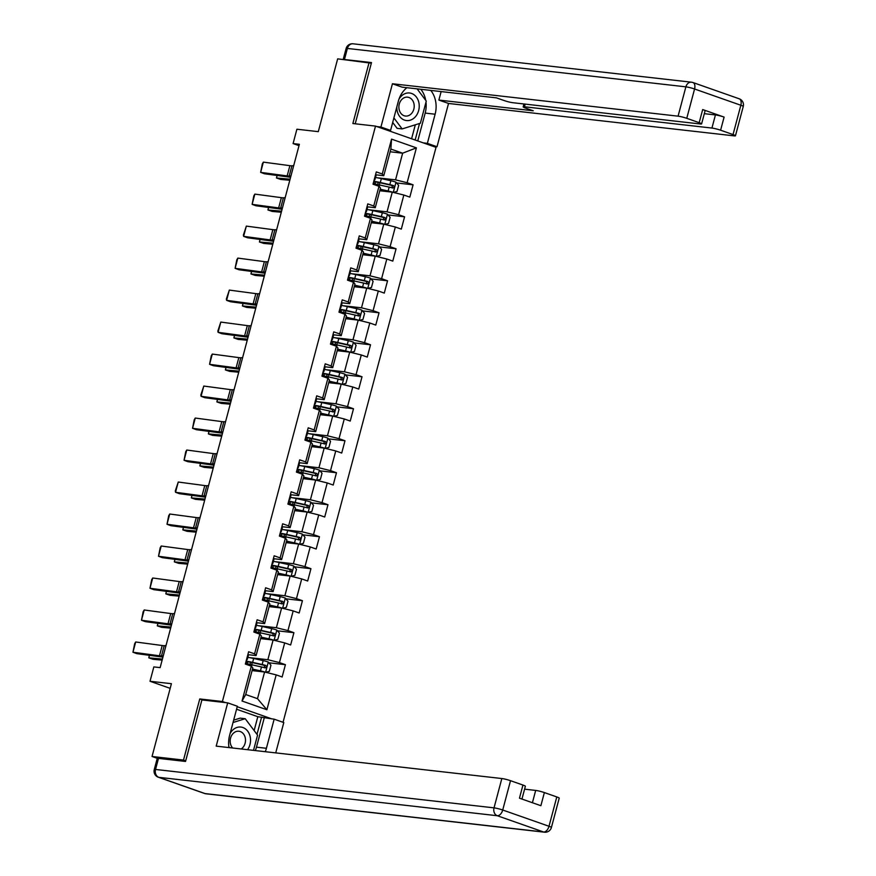<?xml version="1.0" encoding="UTF-8"?>
<svg xmlns="http://www.w3.org/2000/svg" width="876" height="876" viewBox="0 0 876 876"><rect width="100%" height="100%" fill="white"/><g stroke="black" fill="none" stroke-linecap="round" stroke-linejoin="round"><path stroke-width="1.31" d="M283.047 722.295L436.029 147.354L375.519 126.1L222.405 701.523L225.504 702.607M371.336 63.192L337.665 58.856L318.295 131.652L296.909 129.221L293.088 143.576L299.012 145.657M157.362 758.364L152.041 756.492L171.411 683.696L150.015 681.265L170.174 688.35M202.849 700.044L199.761 698.949L183.5 760.061L185.701 760.839M183.5 760.061L152.041 756.492M271.943 718.922L237.232 706.724M390.138 151.778L402.642 153.191L390.86 149.062L383.776 175.715L382.264 173.995L376.297 171.893L373.023 184.201L378.99 186.292L373.756 205.98L367.778 203.889L364.515 216.186L370.482 218.288L365.237 237.976L359.269 235.874L355.995 248.182L361.963 250.273L356.729 269.961L350.761 267.87L347.487 280.167L353.455 282.269L348.221 301.957L342.242 299.855L338.968 312.163L344.947 314.254L339.702 333.942L333.734 331.851L330.46 344.148L336.428 346.25L331.194 365.938L325.226 363.836L321.952 376.143L327.92 378.235L322.675 397.923L316.707 395.832L313.433 408.128L319.411 410.231L314.166 429.919L308.199 427.816L304.925 440.124L310.892 442.216L305.658 461.904L299.691 459.812L296.416 472.109L302.384 474.212L297.139 493.9L291.171 491.797L287.897 504.105L293.865 506.197L288.631 525.885L282.663 523.793L279.389 536.09L285.357 538.192L280.123 557.881L274.155 555.778L270.881 568.086L276.849 570.177L271.604 589.866L265.636 587.774L262.362 600.071L268.33 602.173L263.096 621.861L257.128 619.759L253.854 632.067L259.822 634.158L254.588 653.846L248.62 651.755L245.346 664.052L251.313 666.154L242.039 701.019L266.895 709.746L257.5 698.676L264.596 672.012L252.091 670.6M382.264 173.995L391.539 139.131L416.396 147.858L407.121 182.723L413.089 184.814L396.587 182.942M266.895 709.746L276.17 674.881L282.138 676.984L285.412 664.676L279.444 662.585L284.678 642.896L290.646 644.988L293.92 632.691L287.952 630.589L293.186 610.9L299.165 613.003L302.439 600.695L296.46 598.604L301.705 578.916L307.673 581.007L310.947 568.699L304.979 566.608L310.214 546.92L316.181 549.022L319.455 536.714L313.488 534.623L318.733 514.935L324.7 517.026L327.974 504.718L322.007 502.627L327.241 482.939L333.209 485.041L336.483 472.733L330.515 470.642L335.749 450.954L341.717 453.045L344.991 440.738L339.023 438.646L344.268 418.958L350.236 421.06L353.51 408.753L347.542 406.65L352.776 386.973L358.744 389.064L362.018 376.757L356.05 374.665L361.284 354.977L367.252 357.079L370.526 344.772L364.558 342.669L369.803 322.992L375.771 325.084L379.045 312.776L373.077 310.684L378.312 290.996L384.279 293.099L387.553 280.791L381.586 278.688L386.82 259.011L392.787 261.103L396.061 248.795L390.094 246.704L395.339 227.015L401.307 229.118L404.581 216.81L398.613 214.708L403.847 195.03L409.815 197.122L413.089 184.814M150.015 681.265L153.837 666.91L160.133 667.622L299.373 144.288L293.088 143.576M378.99 186.292L380.502 188.022L375.256 207.711L367.011 206.769M379.779 190.738L392.273 192.162L387.039 211.839L368.555 209.747M375.256 207.711L373.756 205.98M403.847 195.03L392.273 192.162M398.613 214.708L387.039 211.839M370.482 218.288L371.982 220.007L366.748 239.696L358.503 238.765M371.26 222.734L383.765 224.146L378.52 243.835L360.047 241.743M366.748 239.696L365.237 237.976M395.339 227.015L383.765 224.146M390.094 246.704L378.52 243.835M361.963 250.273L363.474 252.003L358.24 271.691L349.995 270.75M362.752 254.719L375.246 256.142L370.011 275.82L351.539 273.728M358.24 271.691L356.729 269.961M386.82 259.011L375.246 256.142M381.586 278.688L370.011 275.82M353.455 282.269L354.966 283.988L349.721 303.676L341.476 302.746M354.243 286.715L366.737 288.127L361.503 307.815L343.02 305.724M349.721 303.676L348.221 301.957M378.312 290.996L366.737 288.127M373.077 310.684L361.503 307.815M344.947 314.254L346.447 315.984L341.213 335.672L332.968 334.731M345.724 318.7L358.229 320.123L352.984 339.8L334.512 337.709M341.213 335.672L339.702 333.942M369.803 322.992L358.229 320.123M364.558 342.669L352.984 339.8M336.428 346.25L337.939 347.969L332.705 367.657L324.459 366.726M337.216 350.696L349.71 352.108L344.476 371.796L326.003 369.705M332.705 367.657L331.194 365.938M361.284 354.977L349.71 352.108M356.05 374.665L344.476 371.796M327.92 378.235L329.431 379.965L324.186 399.653L315.94 398.711M328.708 382.681L341.202 384.104L335.968 403.792L317.484 401.69M324.186 399.653L322.675 397.923M352.776 386.973L341.202 384.104M347.542 406.65L335.968 403.792M319.411 410.231L320.912 411.961L315.678 431.638L307.432 430.707M320.189 414.676L332.694 416.089L327.449 435.777L308.976 433.686M315.678 431.638L314.166 429.919M344.268 418.958L332.694 416.089M339.023 438.646L327.449 435.777M310.892 442.216L312.404 443.946L307.169 463.634L298.924 462.692M311.681 446.661L324.175 448.085L318.941 467.773L300.457 465.671M307.169 463.634L305.658 461.904M335.749 450.954L324.175 448.085M330.515 470.642L318.941 467.773M302.384 474.212L303.895 475.942L298.65 495.619L290.405 494.688M303.162 478.657L315.667 480.07L310.422 499.758L291.949 497.667M298.65 495.619L297.139 493.9M327.241 482.939L315.667 480.07M322.007 502.627L310.422 499.758M293.865 506.197L295.376 507.927L290.142 527.615L281.897 526.673M294.654 510.642L307.147 512.066L301.913 531.754L283.441 529.651M290.142 527.615L288.631 525.885M318.733 514.935L307.147 512.066M313.488 534.623L301.913 531.754M285.357 538.192L286.868 539.923L281.623 559.6L273.378 558.669M286.145 542.638L298.639 544.051L293.405 563.739L274.922 561.647M281.623 559.6L280.123 557.881M310.214 546.92L298.639 544.051M304.979 566.608L293.405 563.739M276.849 570.177L278.349 571.908L273.115 591.596L264.87 590.654M277.626 574.623L290.131 576.047L284.886 595.735L266.413 593.632M273.115 591.596L271.604 589.866M301.705 578.916L290.131 576.047M296.46 598.604L284.886 595.735M268.33 602.173L269.841 603.903L264.607 623.581L256.361 622.65M269.118 606.619L281.612 608.032L276.378 627.72L257.905 625.628M264.607 623.581L263.096 621.861M293.186 610.9L281.612 608.032M287.952 630.589L276.378 627.72M259.822 634.158L261.333 635.888L256.088 655.577L247.842 654.646M260.61 638.604L273.104 640.028L267.87 659.716L249.386 657.613M256.088 655.577L254.588 653.846M284.678 642.896L273.104 640.028M279.444 662.585L267.87 659.716M251.313 666.154L252.814 667.884L245.729 694.537L242.039 701.019M276.17 674.881L264.596 672.012M199.761 698.949L222.405 701.523M369.125 62.426L352.864 123.527L375.519 126.1M245.729 694.537L257.5 698.676M383.776 175.715L375.53 174.784M377.074 177.762L395.547 179.854L402.642 153.191L416.396 147.858M390.86 149.062L391.539 139.131M407.121 182.723L395.547 179.854M285.412 664.676L268.91 662.803M293.92 632.691L277.418 630.819M302.439 600.695L285.926 598.823M310.947 568.699L294.445 566.827M319.455 536.714L302.954 534.842M327.974 504.718L311.462 502.846M336.483 472.733L319.981 470.861M344.991 440.738L328.489 438.865M353.51 408.753L336.997 406.88M362.018 376.757L345.516 374.884M370.526 344.772L354.024 342.899M379.045 312.776L362.544 310.903M387.553 280.791L371.052 278.918M396.061 248.795L379.56 246.922M404.581 216.81L388.079 214.938M163.275 655.817L161.491 655.927A10.676 1.15 14.9 0 1 159.476 655.785L132.966 652.237L136.809 653.638L162.925 657.131M247.777 654.909A5.661 0.602 14.9 0 1 248.368 655.368A5.661 0.602 14.9 0 1 248.357 655.39L247.339 659.234M166.002 645.568L164.217 645.667A10.676 1.15 14.9 0 1 162.213 645.524L135.692 641.977L132.966 652.237L134.652 643.696L135.692 641.977M246.32 660.394A16.326 1.752 -165.1 0 0 246.561 660.241L247.317 659.289A5.661 0.602 -165.1 0 0 247.328 659.267A5.661 0.602 -165.1 0 0 246.736 658.807M246.079 661.26A5.661 0.602 14.9 0 1 246.682 661.719A5.661 0.602 14.9 0 1 246.66 661.752L245.992 664.282L246.682 661.719A13.556 1.456 14.9 0 1 253.503 662.891L264.005 665.256L264.859 667.162M265.505 672.264L269.326 671.366L270.958 665.212L268.231 662.015A5.661 0.602 -165.1 0 0 263.183 660.603L253.657 658.478A16.326 1.752 -165.1 0 0 247.842 657.361M263.15 671.848L252.419 669.384M265.22 672.177A5.661 0.602 -165.1 0 0 260.457 670.852L252.496 669.078M149.468 655.336L148.789 657.843L162.41 659.059M149.358 655.314L148.789 657.843L153.103 659.299L162.126 660.11M246.145 663.712A16.326 1.752 14.9 0 1 251.97 664.829L261.497 666.954A5.661 0.602 14.9 0 1 265.165 667.928L266.643 666.921L265.811 665.464A5.661 0.602 -165.1 0 0 262.154 664.501L252.627 662.376A16.326 1.752 -165.1 0 0 246.112 661.161M247.788 661.84L247.317 663.592A13.556 1.456 14.9 0 1 246.298 663.143M247.317 663.592L248.642 664.139M247.579 749.692A13.874 11.169 96.5 0 0 247.317 730.672A13.874 11.169 96.5 0 0 231.888 730.945A13.874 11.169 96.5 0 0 230.081 733.584M228.778 746.177A13.874 11.169 96.5 0 0 229.293 747.611M241.218 748.969A9.494 7.643 96.5 0 0 242.926 747.447A9.494 7.643 96.5 0 0 245.181 737.504A9.494 7.643 96.5 0 0 238.907 731.241A9.494 7.643 96.5 0 0 232.742 733.902A9.494 7.643 96.5 0 0 232.677 747.995M233.651 720.171L240.177 718.134L245.214 718.703L257.555 735.139L253.514 750.36M233.027 722.514L245.214 718.703M396.839 106.861A13.874 11.169 96.5 0 0 403.223 119.552A13.874 11.169 96.5 0 0 415.465 116.672A13.874 11.169 96.5 0 0 416.418 97.094A13.874 11.169 96.5 0 0 400.606 96.875A13.874 11.169 96.5 0 0 398.963 99.218M401.46 99.831A9.494 7.643 96.5 0 0 399.204 109.785A9.494 7.643 96.5 0 0 405.478 116.048A9.494 7.643 96.5 0 0 411.632 113.387A9.494 7.643 96.5 0 0 413.888 103.434A9.494 7.643 96.5 0 0 407.614 97.17A9.494 7.643 96.5 0 0 401.46 99.831M417.096 88.848L426.273 101.079L420.381 123.22L402.15 128.914L397.113 128.345L392.689 122.454M402.15 128.914L393.893 117.931M254.128 730.573L257.818 716.699L274.155 719.174L283.802 722.558L275.732 752.878M274.155 719.174L266.403 748.29A24.013 19.327 96.5 0 1 265.264 751.696M158.49 758.386L155.545 769.457A6.406 0.69 -165.1 0 0 154.264 769.533L157.209 758.463A6.406 0.69 14.9 0 1 158.49 758.386L185.537 761.452L201.907 699.935L227.705 702.859L237.352 706.253L229.611 735.369A24.013 19.327 96.5 0 0 228.975 747.578M227.705 702.859L216.197 746.133L501.839 778.534A6.406 0.69 14.9 0 1 510.522 780.691L522.95 785.049A6.406 0.69 14.9 0 1 525.359 786.265L521.954 799.054M257.818 716.699L236.564 709.231M532.411 802.734L535.685 790.426A6.406 0.69 14.9 0 1 544.368 792.572L556.797 796.941A6.406 0.69 14.9 0 1 559.216 798.156L551.409 827.481A6.406 0.69 -165.1 0 0 549 826.265L556.797 796.941M522.95 785.049L519.457 798.178L540.875 805.701L544.368 792.572M535.685 790.426L524.593 789.167M264.213 718.046L256.46 747.162L266.403 748.29M255.321 750.568A24.013 19.327 96.5 0 0 256.46 747.162M256.996 734.395L261.596 717.126M386.48 129.955L390.576 130.415L380.929 127.031L392.437 83.757L678.079 116.169L685.886 86.844L347.389 48.443L344.443 59.513L371.501 62.579L355.207 123.801M390.576 130.415L398.317 101.298A24.013 19.327 96.5 0 1 406.924 87.699M425.988 102.153A24.013 19.327 96.5 0 1 425.178 113.092L435.12 114.219A24.013 19.327 96.5 0 0 430.762 90.403M435.12 114.219L427.368 143.346L437.014 146.73L448.534 103.456L438.876 100.072L533.254 110.781L525.567 108.076A6.406 0.69 -165.1 0 1 523.158 106.861A6.406 0.69 -165.1 0 1 524.439 106.784L711.936 128.06L715.429 114.931A6.406 0.69 14.9 0 1 724.102 117.088L702.683 109.555A6.406 0.69 14.9 0 1 705.092 110.781L701.599 123.899A6.406 0.69 -165.1 0 0 699.19 122.684L686.762 118.315A6.406 0.69 -165.1 0 0 678.079 116.169M441.143 91.575L438.876 100.072M701.599 123.899A6.406 0.69 -165.1 0 1 700.318 123.976L512.832 102.711A6.406 0.69 -165.1 0 1 504.149 100.554L496.462 97.86L402.084 87.151L392.437 83.757M376.833 126.56L380.929 127.031M432.93 146.27L437.014 146.73M423.283 142.876L427.368 143.346M448.534 103.456L734.176 135.868A6.406 0.69 -165.1 0 0 735.457 135.791A6.406 0.69 -165.1 0 0 733.037 134.576L720.609 130.206A6.406 0.69 -165.1 0 0 711.936 128.06M344.443 59.513A6.406 0.69 -165.1 0 0 343.304 59.491M704.326 113.672L715.429 114.931M425.714 100.335A24.013 19.327 96.5 0 0 420.819 89.275M425.178 113.092L417.764 140.937M415.147 140.018L419.549 123.472M411.589 138.769L415.312 124.797M171.784 623.832L169.999 623.931A10.676 1.15 14.9 0 1 167.995 623.789L141.474 620.241L145.328 621.642L171.433 625.146M256.285 622.913A5.661 0.602 14.9 0 1 256.887 623.373A5.661 0.602 14.9 0 1 256.865 623.405L255.847 627.238M174.51 613.572L172.736 613.682A10.676 1.15 14.9 0 1 170.721 613.539L144.201 609.992L141.474 620.241L143.16 611.711L144.201 609.992M254.828 628.399A16.326 1.752 -165.1 0 0 255.069 628.256L255.836 627.293A5.661 0.602 -165.1 0 0 255.847 627.271A5.661 0.602 -165.1 0 0 255.255 626.811M254.598 629.275A5.661 0.602 14.9 0 1 255.19 629.735A5.661 0.602 14.9 0 1 255.179 629.756A13.556 1.456 14.9 0 1 262.012 630.906L272.513 633.271L273.367 635.166M180.292 591.837L178.518 591.935A10.676 1.15 14.9 0 1 176.503 591.804L149.982 588.256L153.837 589.658L179.941 593.151M264.804 590.928A5.661 0.602 14.9 0 1 265.395 591.388A5.661 0.602 14.9 0 1 265.384 591.409L264.355 595.253M183.018 581.587L181.244 581.686A10.676 1.15 14.9 0 1 179.23 581.544L152.72 577.996L149.982 588.256L151.679 579.715L152.72 577.996M263.337 596.403A16.326 1.752 -165.1 0 0 263.588 596.26L264.344 595.308A5.661 0.602 -165.1 0 0 264.355 595.286A5.661 0.602 -165.1 0 0 263.764 594.826M263.107 597.279A5.661 0.602 14.9 0 1 263.698 597.739A5.661 0.602 14.9 0 1 263.687 597.771A13.556 1.456 14.9 0 1 270.531 598.91L281.032 601.275L281.875 603.181M274.013 640.279L277.834 639.37L279.466 633.228L276.75 630.019A5.661 0.602 -165.1 0 0 271.702 628.607L262.176 626.482A16.326 1.752 -165.1 0 0 256.35 625.365M271.669 639.863L260.928 637.399M273.739 640.181A5.661 0.602 -165.1 0 0 268.976 638.867L261.015 637.093M157.976 623.34L157.308 625.858L170.919 627.063M157.877 623.329L157.308 625.858L161.611 627.315L170.645 628.114M254.664 631.727A16.326 1.752 14.9 0 1 260.479 632.844L270.005 634.969A5.661 0.602 14.9 0 1 273.673 635.932L275.152 634.936L274.33 633.468A5.661 0.602 -165.1 0 0 270.662 632.505L261.136 630.381A16.326 1.752 -165.1 0 0 254.62 629.165M256.296 629.855L255.836 631.607A13.556 1.456 14.9 0 1 254.806 631.158M255.836 631.607L257.15 632.154M282.532 608.283L286.342 607.386L287.985 601.232L285.258 598.034A5.661 0.602 -165.1 0 0 280.211 596.622L270.684 594.497A16.326 1.752 -165.1 0 0 264.859 593.38M280.178 607.867L269.436 605.404M282.247 608.196A5.661 0.602 -165.1 0 0 277.484 606.871L269.523 605.097M166.484 591.355L165.816 593.862L179.438 595.078M166.385 591.333L165.816 593.862L170.119 595.319L179.153 596.129M263.172 599.731A16.326 1.752 14.9 0 1 268.998 600.848L278.524 602.973A5.661 0.602 14.9 0 1 282.181 603.947L283.671 602.94L282.839 601.483A5.661 0.602 -165.1 0 0 279.17 600.52L269.644 598.396A16.326 1.752 -165.1 0 0 263.139 597.18M264.804 597.859L264.344 599.611A13.556 1.456 14.9 0 1 263.326 599.162M264.344 599.611L265.658 600.159M188.811 559.852L187.026 559.95A10.676 1.15 14.9 0 1 185.011 559.808L158.501 556.26L162.345 557.662L188.46 561.166M273.312 558.932A5.661 0.602 14.9 0 1 273.903 559.392A5.661 0.602 14.9 0 1 273.892 559.425L272.874 563.257A5.661 0.602 -165.1 0 0 272.272 562.83M191.537 549.591L189.753 549.701A10.676 1.15 14.9 0 1 187.749 549.559L161.228 546.011L158.501 556.26L160.188 547.73L161.228 546.011M271.856 564.418A16.326 1.752 -165.1 0 0 272.097 564.275L272.852 563.312A5.661 0.602 -165.1 0 0 272.874 563.29L273.903 559.392M271.626 565.294A5.661 0.602 14.9 0 1 272.217 565.754A5.661 0.602 14.9 0 1 272.206 565.776L272.217 565.754A13.556 1.456 14.9 0 1 279.039 566.925L289.54 569.29L290.394 571.185M197.319 527.856L195.534 527.954A10.676 1.15 14.9 0 1 193.53 527.823L167.009 524.275L170.864 525.677L196.969 529.17M281.82 526.947A5.661 0.602 14.9 0 1 282.422 527.407A5.661 0.602 14.9 0 1 282.4 527.429L281.382 531.272A5.661 0.602 -165.1 0 0 280.791 530.845M200.046 517.606L198.272 517.705A10.676 1.15 14.9 0 1 196.257 517.563L169.736 514.015L167.009 524.275L168.696 515.734L169.736 514.015M280.364 532.422A16.326 1.752 -165.1 0 0 280.605 532.279L281.371 531.327A5.661 0.602 -165.1 0 0 281.382 531.305L282.422 527.407M280.134 533.298A5.661 0.602 14.9 0 1 280.725 533.758A5.661 0.602 14.9 0 1 280.714 533.791L280.725 533.758A13.556 1.456 14.9 0 1 287.558 534.929L298.048 537.295L298.902 539.2M205.827 495.871L204.053 495.969A10.676 1.15 14.9 0 1 202.038 495.827L175.529 492.279L179.372 493.681L205.477 497.185M290.339 494.951A5.661 0.602 14.9 0 1 290.931 495.411A5.661 0.602 14.9 0 1 290.92 495.444L289.89 499.276M208.554 485.611L206.78 485.72A10.676 1.15 14.9 0 1 204.765 485.578L178.255 482.03L175.529 492.279L175.299 490.921L178.255 482.03M288.872 500.437A16.326 1.752 -165.1 0 0 289.124 500.295L289.879 499.331A5.661 0.602 -165.1 0 0 289.89 499.309A5.661 0.602 -165.1 0 0 289.299 498.849M288.642 501.313A5.661 0.602 14.9 0 1 289.233 501.773A5.661 0.602 14.9 0 1 289.222 501.795A13.556 1.456 14.9 0 1 296.066 502.944L306.567 505.31L307.41 507.204M291.04 576.298L294.862 575.39L296.493 569.247L293.767 566.038A5.661 0.602 -165.1 0 0 288.719 564.626L279.192 562.502A16.326 1.752 -165.1 0 0 273.378 561.385M288.686 575.882L277.955 573.419M290.766 576.2A5.661 0.602 -165.1 0 0 285.992 574.886L278.031 573.112M175.003 559.359L174.335 561.877L187.946 563.082M174.893 559.348L174.335 561.877L178.638 563.334L187.661 564.133M271.68 567.747A16.326 1.752 14.9 0 1 277.506 568.863L287.032 570.988A5.661 0.602 14.9 0 1 290.701 571.951L292.179 570.955L291.347 569.488A5.661 0.602 -165.1 0 0 287.689 568.524L278.163 566.4A16.326 1.752 -165.1 0 0 271.648 565.184M273.323 565.874L272.852 567.626A13.556 1.456 14.9 0 1 271.834 567.177M272.852 567.626L274.177 568.174M299.548 544.303L303.37 543.405L305.012 537.251L302.286 534.053A5.661 0.602 -165.1 0 0 297.238 532.641L287.711 530.517A16.326 1.752 -165.1 0 0 281.886 529.4M297.205 543.886L286.463 541.423M299.274 544.215A5.661 0.602 -165.1 0 0 294.511 542.89L286.551 541.116M183.511 527.374L182.843 529.881L196.454 531.097M183.412 527.352L182.843 529.881L187.146 531.338L196.18 532.148M280.2 535.751A16.326 1.752 14.9 0 1 286.014 536.868L295.54 538.992A5.661 0.602 14.9 0 1 299.209 539.966L300.687 538.959L299.866 537.503A5.661 0.602 -165.1 0 0 296.197 536.539L286.671 534.415A16.326 1.752 -165.1 0 0 280.156 533.199M281.831 533.878L281.371 535.63A13.556 1.456 14.9 0 1 280.353 535.181M281.371 535.63L282.685 536.178M308.067 512.318L311.878 511.409L313.52 505.266L310.794 502.058A5.661 0.602 -165.1 0 0 305.746 500.645L296.219 498.521A16.326 1.752 -165.1 0 0 290.394 497.404M305.713 511.902L294.982 509.438M307.783 512.219A5.661 0.602 -165.1 0 0 303.019 510.905L295.059 509.131M192.019 495.378L191.351 497.897L204.973 499.101M191.921 495.367L191.351 497.897L195.655 499.353L204.688 500.152M288.708 503.766A16.326 1.752 14.9 0 1 294.533 504.883L304.06 507.007A5.661 0.602 14.9 0 1 307.717 507.97L309.206 506.974L308.374 505.507A5.661 0.602 -165.1 0 0 304.706 504.543L295.19 502.419A16.326 1.752 -165.1 0 0 288.675 501.203M290.35 501.893L289.879 503.645A13.556 1.456 14.9 0 1 288.861 503.196M289.879 503.645L291.193 504.193M214.346 463.875L212.561 463.973A10.676 1.15 14.9 0 1 210.547 463.842L184.037 460.283L187.891 461.696L213.996 465.189M298.847 462.966A5.661 0.602 14.9 0 1 299.439 463.426A5.661 0.602 14.9 0 1 299.428 463.448L298.409 467.291A5.661 0.602 -165.1 0 0 297.807 466.864M217.073 453.626L215.288 453.724A10.676 1.15 14.9 0 1 213.284 453.582L186.763 450.034L184.037 460.283L185.723 451.753L186.763 450.034M297.391 468.441A16.326 1.752 -165.1 0 0 297.632 468.299L298.387 467.346A5.661 0.602 -165.1 0 0 298.409 467.313L299.439 463.426M297.161 469.317A5.661 0.602 14.9 0 1 297.752 469.777A5.661 0.602 14.9 0 1 297.741 469.81A13.556 1.456 14.9 0 1 304.574 470.949L315.075 473.314L315.929 475.219M316.575 480.322L320.397 479.424L322.029 473.27L319.302 470.073A5.661 0.602 -165.1 0 0 314.254 468.66L304.738 466.536A16.326 1.752 -165.1 0 0 298.913 465.419M314.221 479.906L303.49 477.442M316.302 480.234A5.661 0.602 -165.1 0 0 311.527 478.909L303.567 477.135M200.538 463.393L199.87 465.901L213.481 467.116M200.429 463.371L199.87 465.901L204.174 467.357L213.207 468.167M297.216 471.77A16.326 1.752 14.9 0 1 303.041 472.887L312.568 475.011A5.661 0.602 14.9 0 1 316.236 475.975L317.714 474.978L316.882 473.522A5.661 0.602 -165.1 0 0 313.225 472.558L303.698 470.434A16.326 1.752 -165.1 0 0 297.183 469.218M298.858 469.897L298.387 471.649A13.556 1.456 14.9 0 1 297.369 471.2M298.387 471.649L299.712 472.197M222.854 431.89L221.081 431.988A10.676 1.15 14.9 0 1 219.066 431.846L192.545 428.298L196.399 429.7L222.504 433.204M307.356 430.97A5.661 0.602 14.9 0 1 307.958 431.43A5.661 0.602 14.9 0 1 307.936 431.463L306.918 435.295A5.661 0.602 -165.1 0 0 306.326 434.868M225.581 421.63L223.807 421.739A10.676 1.15 14.9 0 1 221.792 421.597L195.271 418.049L192.545 428.298L194.231 419.768L195.271 418.049M305.899 436.456A16.326 1.752 -165.1 0 0 306.151 436.314L306.907 435.35A5.661 0.602 -165.1 0 0 306.918 435.328L307.958 431.43M305.669 437.332A5.661 0.602 14.9 0 1 306.261 437.792A5.661 0.602 14.9 0 1 306.25 437.814L306.261 437.792A13.556 1.456 14.9 0 1 313.093 438.964L323.583 441.318L324.438 443.223M325.095 448.337L328.905 447.428L330.548 441.285L327.821 438.077A5.661 0.602 -165.1 0 0 322.773 436.664L313.247 434.54A16.326 1.752 -165.1 0 0 307.421 433.423M322.74 447.921L311.998 445.457M324.81 448.238A5.661 0.602 -165.1 0 0 320.047 446.924L312.086 445.15M209.046 431.397L208.379 433.916L221.989 435.12M208.948 431.386L208.379 433.916L212.682 435.372L221.716 436.171M305.735 439.785A16.326 1.752 14.9 0 1 311.549 440.902L321.076 443.026A5.661 0.602 14.9 0 1 324.744 443.99L326.222 442.993L325.401 441.526A5.661 0.602 -165.1 0 0 321.733 440.562L312.206 438.438A16.326 1.752 -165.1 0 0 305.702 437.223M307.366 437.912L306.907 439.664A13.556 1.456 14.9 0 1 305.888 439.215M306.907 439.664L308.221 440.212M231.363 399.894L229.589 399.993A10.676 1.15 14.9 0 1 227.574 399.861L201.064 396.302L204.907 397.715L231.012 401.208M315.875 398.985A5.661 0.602 14.9 0 1 316.466 399.445A5.661 0.602 14.9 0 1 316.455 399.467L315.426 403.31M234.1 389.645L232.315 389.743A10.676 1.15 14.9 0 1 230.3 389.601L203.79 386.053L201.064 396.302L200.834 394.956L203.79 386.053M314.418 404.46A16.326 1.752 -165.1 0 0 314.659 404.318L315.415 403.365A5.661 0.602 -165.1 0 0 315.426 403.332A5.661 0.602 -165.1 0 0 314.834 402.883M314.177 405.336A5.661 0.602 14.9 0 1 314.78 405.796A5.661 0.602 14.9 0 1 314.758 405.829A13.556 1.456 14.9 0 1 321.601 406.968L332.103 409.333L332.946 411.238M333.603 416.341L337.413 415.443L339.056 409.289L336.329 406.092A5.661 0.602 -165.1 0 0 331.281 404.679L321.755 402.555A16.326 1.752 -165.1 0 0 315.94 401.438M331.248 415.925L320.517 413.461M333.318 416.242A5.661 0.602 -165.1 0 0 328.555 414.928L320.594 413.154M217.555 399.412L216.887 401.92L230.508 403.135M217.456 399.39L216.887 401.92L221.19 403.376L230.224 404.186M314.243 407.789A16.326 1.752 14.9 0 1 320.069 408.906L329.595 411.03A5.661 0.602 14.9 0 1 333.252 411.994L334.741 410.997L333.909 409.541A5.661 0.602 -165.1 0 0 330.241 408.566L320.725 406.453A16.326 1.752 -165.1 0 0 314.21 405.238M315.886 405.916L315.415 407.668A13.556 1.456 14.9 0 1 314.396 407.22M315.415 407.668L316.74 408.216M239.882 367.898L238.097 368.008A10.676 1.15 14.9 0 1 236.093 367.865L209.572 364.317L213.426 365.719L239.531 369.223M324.383 366.989A5.661 0.602 14.9 0 1 324.974 367.449A5.661 0.602 14.9 0 1 324.963 367.471L323.945 371.315M242.608 357.649L240.823 357.758A10.676 1.15 14.9 0 1 238.819 357.616L212.299 354.068L209.572 364.317L211.258 355.787L212.299 354.068M322.926 372.475A16.326 1.752 -165.1 0 0 323.167 372.333L323.923 371.369A5.661 0.602 -165.1 0 0 323.945 371.347A5.661 0.602 -165.1 0 0 323.343 370.887M322.696 373.351A5.661 0.602 14.9 0 1 323.288 373.811A5.661 0.602 14.9 0 1 323.277 373.833A13.556 1.456 14.9 0 1 330.11 374.983L340.611 377.337L341.465 379.242M342.111 384.356L345.932 383.447L347.564 377.304L344.837 374.096A5.661 0.602 -165.1 0 0 339.789 372.683L330.274 370.559A16.326 1.752 -165.1 0 0 324.449 369.442M339.757 383.94L329.026 381.476M341.837 384.257A5.661 0.602 -165.1 0 0 337.063 382.943L329.102 381.17M226.074 367.416L225.406 369.935L239.017 371.139M225.964 367.405L225.406 369.935L229.709 371.391L238.743 372.19M322.751 375.804A16.326 1.752 14.9 0 1 328.577 376.921L338.103 379.045A5.661 0.602 14.9 0 1 341.771 380.009L343.25 379.012L342.428 377.545A5.661 0.602 -165.1 0 0 338.76 376.581L329.234 374.457A16.326 1.752 -165.1 0 0 322.718 373.242M324.394 373.932L323.923 375.684A13.556 1.456 14.9 0 1 322.905 375.235M323.923 375.684L325.248 376.231M248.39 335.913L246.616 336.012A10.676 1.15 14.9 0 1 244.601 335.88L218.08 332.322L221.935 333.734L248.039 337.227M332.891 335.004A5.661 0.602 14.9 0 1 333.493 335.464A5.661 0.602 14.9 0 1 333.471 335.486L332.453 339.33A5.661 0.602 -165.1 0 0 331.862 338.892M251.116 325.664L249.342 325.762A10.676 1.15 14.9 0 1 247.328 325.62L220.807 322.072L218.08 332.322L217.861 330.975L220.807 322.072M331.435 340.479A16.326 1.752 -165.1 0 0 331.686 340.337L332.442 339.384A5.661 0.602 -165.1 0 0 332.453 339.351L333.493 335.464M331.205 341.355A5.661 0.602 14.9 0 1 331.796 341.815A5.661 0.602 14.9 0 1 331.785 341.848L331.796 341.815A13.556 1.456 14.9 0 1 338.629 342.987L349.13 345.352L349.973 347.257M350.63 352.36L354.441 351.462L356.083 345.308L353.356 342.111A5.661 0.602 -165.1 0 0 348.309 340.698L338.782 338.574A16.326 1.752 -165.1 0 0 332.957 337.457M348.276 351.944L337.534 349.48M350.345 352.261A5.661 0.602 -165.1 0 0 345.582 350.947L337.621 349.174M234.582 335.431L233.914 337.939L247.525 339.154M234.483 335.409L233.914 337.939L238.217 339.395L247.251 340.206M331.27 343.808A16.326 1.752 14.9 0 1 337.085 344.925L346.611 347.049A5.661 0.602 14.9 0 1 350.28 348.013L351.769 347.016L350.937 345.56A5.661 0.602 -165.1 0 0 347.268 344.586L337.742 342.472A16.326 1.752 -165.1 0 0 331.238 341.246M332.902 341.936L332.442 343.688A13.556 1.456 14.9 0 1 331.424 343.239M332.442 343.688L333.756 344.235M256.898 303.917L255.124 304.027A10.676 1.15 14.9 0 1 253.109 303.884L226.599 300.337L230.443 301.738L256.548 305.242M341.41 303.008A5.661 0.602 14.9 0 1 342.001 303.468A5.661 0.602 14.9 0 1 341.99 303.49L340.961 307.334M259.635 293.668L257.851 293.767A10.676 1.15 14.9 0 1 255.836 293.635L229.326 290.087L226.599 300.337L226.369 298.979L229.326 290.087M339.954 308.494A16.326 1.752 -165.1 0 0 340.195 308.352L340.95 307.388A5.661 0.602 -165.1 0 0 340.961 307.366A5.661 0.602 -165.1 0 0 340.37 306.907M339.713 309.37A5.661 0.602 14.9 0 1 340.315 309.83A5.661 0.602 14.9 0 1 340.293 309.852L339.625 312.393L340.315 309.83A13.556 1.456 14.9 0 1 347.137 311.002L357.638 313.356L358.481 315.261M359.138 320.375L362.96 319.466L364.591 313.323L361.865 310.115A5.661 0.602 -165.1 0 0 356.817 308.702L347.29 306.578A16.326 1.752 -165.1 0 0 341.476 305.461M356.784 319.959L346.053 317.495M358.853 320.277A5.661 0.602 -165.1 0 0 354.09 318.963L346.13 317.189M243.09 303.435L242.422 305.954L256.044 307.158M242.991 303.425L242.422 305.954L246.725 307.41L255.759 308.21M339.779 311.823A16.326 1.752 14.9 0 1 345.604 312.94L355.13 315.064A5.661 0.602 14.9 0 1 358.788 316.028L360.277 315.031L359.445 313.564A5.661 0.602 -165.1 0 0 355.787 312.601L346.261 310.476A16.326 1.752 -165.1 0 0 339.746 309.261M341.421 309.951L340.95 311.703A13.556 1.456 14.9 0 1 339.932 311.254M340.95 311.703L342.275 312.25M265.417 271.932L263.632 272.031A10.676 1.15 14.9 0 1 261.628 271.899L235.107 268.341L238.962 269.753L265.067 273.246M349.918 271.023A5.661 0.602 14.9 0 1 350.51 271.483A5.661 0.602 14.9 0 1 350.499 271.505L349.48 275.349M268.144 261.683L266.359 261.782A10.676 1.15 14.9 0 1 264.355 261.639L237.834 258.091L235.107 268.341L236.794 259.811L237.834 258.091M348.462 276.498A16.326 1.752 -165.1 0 0 348.703 276.356L349.469 275.403A5.661 0.602 -165.1 0 0 349.48 275.371A5.661 0.602 -165.1 0 0 348.878 274.911M348.232 277.374A5.661 0.602 14.9 0 1 348.823 277.834A5.661 0.602 14.9 0 1 348.812 277.867A13.556 1.456 14.9 0 1 355.645 279.006L366.146 281.371L367 283.276M367.646 288.379L371.468 287.481L373.099 281.327L370.373 278.13A5.661 0.602 -165.1 0 0 365.336 276.717L355.809 274.593A16.326 1.752 -165.1 0 0 349.984 273.476M365.292 287.963L354.561 285.499M367.373 288.281A5.661 0.602 -165.1 0 0 362.598 286.967L354.649 285.193M251.609 271.45L250.941 273.958L264.552 275.173M251.5 271.429L250.941 273.958L255.244 275.414L264.278 276.214M348.287 279.827A16.326 1.752 14.9 0 1 354.112 280.944L363.639 283.068A5.661 0.602 14.9 0 1 367.307 284.032L368.785 283.036L367.964 281.579A5.661 0.602 -165.1 0 0 364.296 280.605L354.769 278.491A16.326 1.752 -165.1 0 0 348.254 277.265M349.929 277.955L349.458 279.707A13.556 1.456 14.9 0 1 348.44 279.258M349.458 279.707L350.783 280.254M273.925 239.936L272.151 240.046A10.676 1.15 14.9 0 1 270.136 239.904L243.616 236.356L247.47 237.757L273.575 241.261M358.437 239.028A5.661 0.602 14.9 0 1 359.029 239.487A5.661 0.602 14.9 0 1 359.018 239.509L357.988 243.353A5.661 0.602 -165.1 0 0 357.397 242.926M276.652 229.687L274.878 229.786A10.676 1.15 14.9 0 1 272.863 229.654L246.342 226.107L243.616 236.356L243.397 234.998L246.342 226.107M356.97 244.513A16.326 1.752 -165.1 0 0 357.222 244.371L357.977 243.408A5.661 0.602 -165.1 0 0 357.988 243.386L359.029 239.487M356.74 245.389A5.661 0.602 14.9 0 1 357.331 245.849A5.661 0.602 14.9 0 1 357.32 245.871L357.331 245.849A13.556 1.456 14.9 0 1 364.164 247.021L374.665 249.375L375.508 251.281M376.165 256.394L379.976 255.485L381.618 249.331L378.892 246.134A5.661 0.602 -165.1 0 0 373.844 244.722L364.317 242.597A16.326 1.752 -165.1 0 0 358.492 241.48M373.811 255.978L363.069 253.514M375.881 256.296A5.661 0.602 -165.1 0 0 371.117 254.971L363.157 253.197M260.117 239.455L259.449 241.973L273.071 243.178M260.019 239.444L259.449 241.973L263.753 243.429L272.786 244.229M356.806 247.842A16.326 1.752 14.9 0 1 362.631 248.959L372.147 251.084A5.661 0.602 14.9 0 1 375.815 252.047L377.304 251.051L376.472 249.583A5.661 0.602 -165.1 0 0 372.804 248.62L363.277 246.495A16.326 1.752 -165.1 0 0 356.773 245.28M358.437 245.97L357.977 247.722A13.556 1.456 14.9 0 1 356.959 247.273M357.977 247.722L359.291 248.269M282.444 207.951L280.659 208.05A10.676 1.15 14.9 0 1 278.645 207.919L252.135 204.36L255.978 205.772L282.094 209.265M366.945 207.043A5.661 0.602 14.9 0 1 367.537 207.502A5.661 0.602 14.9 0 1 367.526 207.524L366.507 211.368A5.661 0.602 -165.1 0 0 365.905 210.93M285.171 197.702L283.386 197.801A10.676 1.15 14.9 0 1 281.371 197.658L254.861 194.111L252.135 204.36L253.821 195.83L254.861 194.111M365.489 212.518A16.326 1.752 -165.1 0 0 365.73 212.375L366.486 211.423A5.661 0.602 -165.1 0 0 366.496 211.39L367.537 207.502M365.248 213.394A5.661 0.602 14.9 0 1 365.85 213.853A5.661 0.602 14.9 0 1 365.829 213.875A13.556 1.456 14.9 0 1 372.672 215.025L383.173 217.39L384.027 219.296M384.673 224.398L388.495 223.5L390.127 217.347L387.4 214.149A5.661 0.602 -165.1 0 0 382.352 212.737L372.826 210.612A16.326 1.752 -165.1 0 0 367.011 209.495M382.319 223.982L371.588 221.519M384.389 224.3A5.661 0.602 -165.1 0 0 379.626 222.986L371.665 221.212M268.625 207.459L267.957 209.977L281.579 211.182M268.527 207.448L267.957 209.977L272.272 211.434L281.295 212.233M365.314 215.846A16.326 1.752 14.9 0 1 371.139 216.963L380.666 219.088A5.661 0.602 14.9 0 1 384.334 220.051L385.812 219.055L384.98 217.598A5.661 0.602 -165.1 0 0 381.323 216.624L371.796 214.511A16.326 1.752 -165.1 0 0 365.281 213.284M366.956 213.974L366.486 215.726A13.556 1.456 14.9 0 1 365.467 215.277M366.486 215.726L367.81 216.273M290.952 175.956L289.168 176.065A10.676 1.15 14.9 0 1 287.164 175.923L260.643 172.375L264.497 173.776L290.602 177.28M375.454 175.047A5.661 0.602 14.9 0 1 376.045 175.507A5.661 0.602 14.9 0 1 376.034 175.529L375.016 179.372M293.679 165.706L291.905 165.805A10.676 1.15 14.9 0 1 289.89 165.674L263.369 162.126L260.643 172.375L262.329 163.845L263.369 162.126M373.997 180.533A16.326 1.752 -165.1 0 0 374.238 180.39L375.005 179.427A5.661 0.602 -165.1 0 0 375.016 179.405A5.661 0.602 -165.1 0 0 374.424 178.945M373.767 181.409A5.661 0.602 14.9 0 1 374.359 181.869A5.661 0.602 14.9 0 1 374.348 181.89L374.359 181.869A13.556 1.456 14.9 0 1 381.18 183.04L391.681 185.394L392.536 187.3M393.182 192.413L397.003 191.505L398.635 185.351L395.908 182.153A5.661 0.602 -165.1 0 0 390.871 180.741L381.345 178.616A16.326 1.752 -165.1 0 0 375.519 177.499M390.838 191.997L380.096 189.534M392.908 192.315A5.661 0.602 -165.1 0 0 388.134 190.99L380.184 189.216M277.144 175.474L276.477 177.992L290.087 179.197M277.046 175.463L276.477 177.992L280.78 179.449L289.814 180.248M373.833 183.861A16.326 1.752 14.9 0 1 379.647 184.978L389.174 187.103A5.661 0.602 14.9 0 1 392.842 188.066L394.32 187.07L393.499 185.602A5.661 0.602 -165.1 0 0 389.831 184.639L380.304 182.515A16.326 1.752 -165.1 0 0 373.789 181.299M375.465 181.989L375.005 183.741A13.556 1.456 14.9 0 1 373.975 183.292M375.005 183.741L376.319 184.288M161.491 655.927L164.217 645.667M159.476 655.785L162.213 645.524M265.603 672.242L268.297 662.092M252.627 662.376L253.657 658.478M250.569 662.289L250.01 664.413M251.543 666.428L251.97 664.829M262.154 664.501L263.183 660.603M260.457 670.852L261.497 666.954M264.005 665.256L265.811 665.464M154.264 769.533A6.406 6.406 0 0 0 158.326 777.22A6.406 3.734 109.4 0 0 158.808 777.33A6.406 5.157 -83.5 0 1 155.545 769.457L494.031 807.858A6.406 5.157 -83.5 0 0 497.305 815.731L158.808 777.33L205.094 793.59L543.58 831.992L497.305 815.731A6.406 3.734 -70.6 0 0 502.714 810.015L549 826.265A6.406 3.734 109.4 0 1 543.58 831.992A6.406 5.157 -83.5 0 0 544.5 832.2A6.406 6.406 0 0 0 551.409 827.481M510.522 780.691L502.714 810.015A6.406 0.69 -165.1 0 0 494.031 807.858L501.839 778.534M206.002 793.798A6.406 5.157 -83.5 0 1 205.094 793.59A6.406 3.734 -70.6 0 1 204.601 793.481A6.406 6.406 0 0 0 206.002 793.798L544.5 832.2M699.19 122.684L702.683 109.555M724.102 117.088L720.609 130.206M733.037 134.576L740.844 105.251L694.569 88.991L686.762 118.315M525.151 104.102L524.439 106.784M740.844 105.251A6.406 0.69 14.9 0 1 743.253 106.467A6.406 6.406 0 0 0 739.191 98.78A6.406 3.734 109.4 0 1 740.844 105.251M694.569 88.991A6.406 3.734 -70.6 0 0 692.916 82.519A6.406 3.734 -70.6 0 0 692.423 82.41A6.406 5.157 -83.5 0 0 691.514 82.202A6.406 5.157 -83.5 0 0 685.886 86.844A6.406 0.69 14.9 0 1 694.569 88.991M738.709 98.67A6.406 3.734 109.4 0 1 739.191 98.78L692.916 82.519A6.406 6.406 0 0 0 691.514 82.202L353.017 43.8A6.406 6.406 0 0 0 346.108 48.519A6.406 0.69 14.9 0 1 347.389 48.443A6.406 5.157 -83.5 0 1 353.017 43.8M254.511 632.297L255.19 629.735L254.5 632.297M169.999 623.931L172.736 613.682M167.995 623.789L170.721 613.539M178.518 591.935L181.244 581.686M176.503 591.804L179.23 581.544M274.111 640.257L276.816 630.107M261.136 630.381L262.176 626.482M259.077 630.304L258.519 632.428M260.062 634.432L260.479 632.844M270.662 632.505L271.702 628.607M268.976 638.867L270.005 634.969M272.513 633.271L274.33 633.468M282.63 608.262L285.324 598.111M269.644 598.396L270.684 594.497M267.596 598.308L267.027 600.432M268.571 602.447L268.998 600.848M279.17 600.52L280.211 596.622M277.484 606.871L278.524 602.973M281.032 601.275L282.839 601.483M187.026 559.95L189.753 549.701M185.011 559.808L187.749 549.559M195.534 527.954L198.272 517.705M193.53 527.823L196.257 517.563M204.053 495.969L206.78 485.72M202.038 495.827L204.765 485.578M291.139 576.277L293.843 566.126M278.163 566.4L279.192 562.502M276.104 566.323L275.546 568.447M277.079 570.451L277.506 568.863M287.689 568.524L288.719 564.626M285.992 574.886L287.032 570.988M289.54 569.29L291.347 569.488M299.647 544.281L302.351 534.13M286.671 534.415L287.711 530.517M284.623 534.327L284.054 536.451M285.598 538.466L286.014 536.868M296.197 536.539L297.238 532.641M294.511 542.89L295.54 538.992M298.048 537.295L299.866 537.503M308.166 512.296L310.86 502.145M295.19 502.419L296.219 498.521M293.131 502.342L292.562 504.456M294.106 506.47L294.533 504.883M304.706 504.543L305.746 500.645M303.019 510.905L304.06 507.007M306.567 505.31L308.374 505.507M212.561 463.973L215.288 453.724M210.547 463.842L213.284 453.582M316.674 480.3L319.379 470.149M303.698 470.434L304.738 466.536M301.64 470.346L301.081 472.471M302.614 474.485L303.041 472.887M313.225 472.558L314.254 468.66M311.527 478.909L312.568 475.011M315.075 473.314L316.882 473.522M221.081 431.988L223.807 421.739M219.066 431.846L221.792 421.597M325.182 448.315L327.887 438.164M312.206 438.438L313.247 434.54M310.159 438.361L309.589 440.475M311.133 442.49L311.549 440.902M321.733 440.562L322.773 436.664M320.047 446.924L321.076 443.026M323.583 441.318L325.401 441.526M314.758 405.829L314.09 408.358L314.78 405.796M229.589 399.993L232.315 389.743M227.574 399.861L230.3 389.601M333.701 416.319L336.395 406.168M320.725 406.453L321.755 402.555M318.667 406.365L318.097 408.49M319.641 410.505L320.069 408.906M330.241 408.566L331.281 404.679M328.555 414.928L329.595 411.03M332.103 409.333L333.909 409.541M238.097 368.008L240.823 357.758M236.093 367.865L238.819 357.616M342.209 384.334L344.914 374.183M329.234 374.457L330.274 370.559M327.175 374.38L326.617 376.494M328.15 378.509L328.577 376.921M338.76 376.581L339.789 372.683M337.063 382.943L338.103 379.045M340.611 377.337L342.428 377.545M246.616 336.012L249.342 325.762M244.601 335.88L247.328 325.62M350.718 352.338L353.422 342.188M337.742 342.472L338.782 338.574M335.694 342.385L335.125 344.509M336.669 346.524L337.085 344.925M347.268 344.586L348.309 340.698M345.582 350.947L346.611 347.049M349.13 345.352L350.937 345.56M255.124 304.027L257.851 293.767M253.109 303.884L255.836 293.635M359.237 320.353L361.93 310.203M346.261 310.476L347.29 306.578M344.202 310.4L343.633 312.513M345.177 314.528L345.604 312.94M355.787 312.601L356.817 308.702M354.09 318.963L355.13 315.064M357.638 313.356L359.445 313.564M263.632 272.031L266.359 261.782M261.628 271.899L264.355 261.639M367.745 288.357L370.449 278.207M354.769 278.491L355.809 274.593M352.71 278.404L352.152 280.528M353.696 282.543L354.112 280.944M364.296 280.605L365.336 276.717M362.598 286.967L363.639 283.068M366.146 281.371L367.964 281.579M272.151 240.046L274.878 229.786M270.136 239.904L272.863 229.654M376.253 256.372L378.958 246.222M363.277 246.495L364.317 242.597M361.23 246.419L360.66 248.532M362.204 250.547L362.631 248.959M372.804 248.62L373.844 244.722M371.117 254.971L372.147 251.084M374.665 249.375L376.472 249.583M365.829 213.875L365.161 216.416L365.85 213.853M280.659 208.05L283.386 197.801M278.645 207.919L281.371 197.658M384.772 224.376L387.466 214.226M371.796 214.511L372.826 210.612M369.738 214.423L369.168 216.547M370.712 218.562L371.139 216.963M381.323 216.624L382.352 212.737M379.626 222.986L380.666 219.088M383.173 217.39L384.98 217.598M289.168 176.065L291.905 165.805M287.164 175.923L289.89 165.674M393.28 192.391L395.985 182.241M380.304 182.515L381.345 178.616M378.246 182.438L377.687 184.551M379.231 186.566L379.647 184.978M389.831 184.639L390.871 180.741M388.134 190.99L389.174 187.103M391.681 185.394L393.499 185.602M247.328 659.267L248.368 655.368M251.664 664.764L252.233 662.617M158.326 777.22L204.601 793.481M735.457 135.791L743.253 106.467M343.195 59.48L346.108 48.519M523.925 103.97L523.158 106.861M255.847 627.271L256.887 623.373M264.355 595.286L265.395 591.388M260.172 632.779L260.741 630.632M268.691 600.783L269.26 598.637M289.89 499.309L290.931 495.411M277.199 568.798L277.769 566.652M285.707 536.802L286.277 534.656M294.226 504.817L294.796 502.671M302.735 472.821L303.304 470.675M311.243 440.836L311.812 438.69M315.426 403.332L316.466 399.445M319.762 408.84L320.331 406.694M323.945 371.347L324.974 367.449M328.27 376.855L328.839 374.709M336.778 344.859L337.359 342.713M340.961 307.366L342.001 303.468M345.297 312.874L345.867 310.728M349.48 275.371L350.51 271.483M353.805 280.878L354.375 278.732M362.314 248.894L362.894 246.747M370.833 216.898L371.402 214.751M375.016 179.405L376.045 175.507M379.341 184.913L379.91 182.766"/></g></svg>
